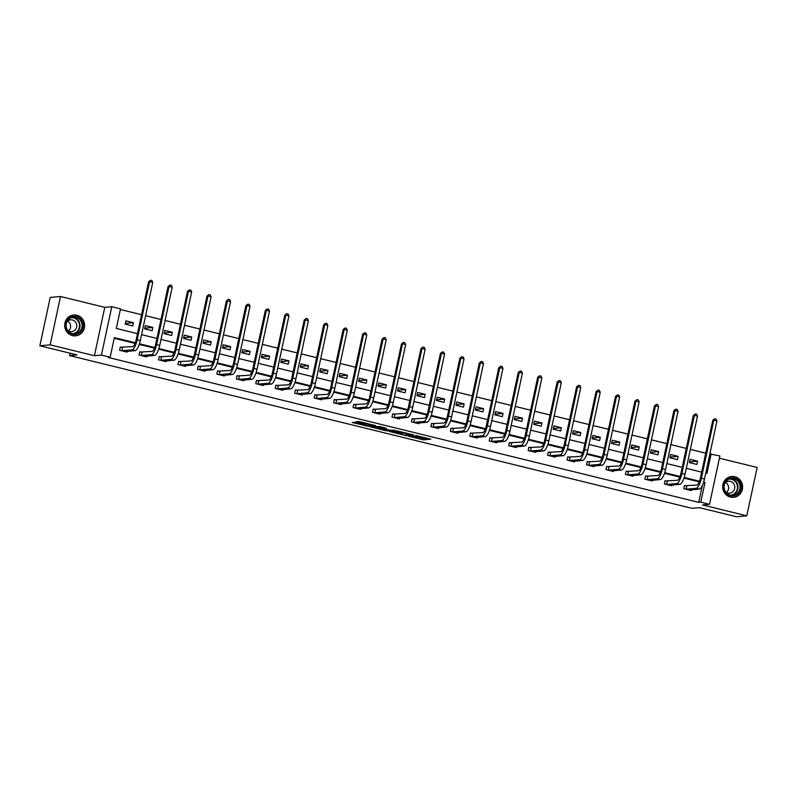 <?xml version="1.0" encoding="UTF-8"?>
<svg xmlns="http://www.w3.org/2000/svg" width="797" height="797" viewBox="0 0 797 797"><rect width="100%" height="100%" fill="white"/><g stroke="black" fill="none" stroke-linecap="round" stroke-linejoin="round"><path stroke-width="1.2" d="M408.273 436.158L423.486 439.844L430.828 439.157L415.795 435.471L420.677 437.204L412.029 435.81L416.303 437.603L408.273 436.158M72.477 335.607A10.471 9.963 84.8 0 0 75.615 335.846A10.471 9.963 84.8 0 0 84.612 326.162A10.471 9.963 84.8 0 0 76.851 315.223A10.471 9.963 84.8 0 0 73.713 314.984A10.471 9.963 84.8 0 0 64.706 324.668A10.471 9.963 84.8 0 0 72.477 335.607M730.451 497.089A10.471 9.963 84.8 0 0 733.589 497.328A10.471 9.963 84.8 0 0 742.585 487.644A10.471 9.963 84.8 0 0 734.824 476.696A10.471 9.963 84.8 0 0 731.686 476.467A10.471 9.963 84.8 0 0 722.69 486.14A10.471 9.963 84.8 0 0 730.451 497.089M355.113 422.251L352.264 422.51L368.334 426.315L375.676 425.628L358.72 421.503L356.189 421.752L357.076 422.071L372.827 425.279L367.865 425.777L355.113 422.251M39.85 345.788L50.221 297.43L60.512 296.494L50.151 344.852L39.85 345.788L77.01 354.914L69.598 355.582L691.906 508.317L699.318 507.639L736.488 516.755L746.779 515.818L702.506 504.959L709.509 504.312L700.782 502.17L698.72 502.359L108.093 357.415L110.155 357.225L101.418 355.083L111.789 306.715L120.516 308.857L116.312 328.464L137.482 333.664M50.151 344.852L94.425 355.721L101.418 355.083M389.514 431.516L406.41 435.66L413.753 434.973L396.786 430.848L389.514 431.516M385.738 430.719L370.416 426.863L379.382 426.445L386.445 428.268L383.367 428.587L384.254 428.906L389.982 430.171L394.814 430.3L387.372 430.988L385.818 430.38M746.779 515.818L757.15 467.46L719.402 458.195M70.106 353.22L69.598 355.582M698.72 502.359L702.326 485.572M699.268 481.856L683.965 478.1M679.821 477.084L664.509 473.328M660.364 472.312L645.052 468.556M640.908 467.54L625.595 463.774M621.451 462.758L606.138 459.002M601.994 457.986L586.682 454.23M582.547 453.214L567.235 449.458M563.09 448.442L547.778 444.676M543.634 443.66L528.321 439.904M524.177 438.888L508.865 435.132M504.72 434.116L489.408 430.36M485.273 429.344L469.961 425.578M465.817 424.562L450.504 420.806M446.36 419.79L431.047 416.034M426.903 415.018L411.591 411.262M407.446 410.236L392.134 406.48M387.99 405.464L372.687 401.708M368.543 400.692L353.23 396.936M349.086 395.92L333.774 392.164M329.629 391.138L314.317 387.382M310.172 386.366L294.86 382.61M290.716 381.594L275.403 377.838M271.269 376.822L255.957 373.056M251.812 372.04L236.5 368.284M232.355 367.268L217.043 363.512M212.899 362.496L197.586 358.74M193.442 357.723L178.13 353.958M173.995 352.941L158.683 349.186M154.538 348.169L139.226 344.414M135.082 343.397L114.21 338.277M686.516 485.951L684.493 485.453L683.796 488.72L691.278 490.563L691.437 489.806M667.059 481.179L665.037 480.681L664.339 483.948L671.821 485.781L671.981 485.034M647.612 476.407L645.58 475.909L644.883 479.176L652.364 481.009L652.524 480.262M628.156 471.625L626.133 471.137L625.426 474.404L632.908 476.237L633.077 475.49M608.699 466.853L606.676 466.355L605.979 469.622L613.461 471.465L613.62 470.708M589.242 462.081L587.22 461.583L586.522 464.85L594.004 466.683L594.163 465.936M569.785 457.309L567.763 456.811L567.066 460.078L574.547 461.911L574.707 461.164M550.338 452.527L548.306 452.029L547.609 455.296L555.091 457.139L555.25 456.392M530.882 447.755L528.859 447.256L528.152 450.524L535.634 452.367L535.793 451.61M511.425 442.983L509.403 442.484L508.695 445.752L516.187 447.585L516.346 446.838M491.968 438.211L489.946 437.712L489.248 440.98L496.73 442.813L496.89 442.066M472.511 433.429L470.489 432.93L469.792 436.198L477.273 438.041L477.433 437.294M453.065 428.656L451.032 428.158L450.335 431.426L457.817 433.269L457.976 432.512M433.608 423.884L431.585 423.386L430.878 426.654L438.36 428.487L438.519 427.74M414.151 419.112L412.129 418.614L411.421 421.882L418.903 423.715L419.073 422.968M394.694 414.33L392.672 413.832L391.975 417.1L399.456 418.943L399.616 418.196M375.238 409.558L373.215 409.06L372.518 412.328L380 414.171L380.159 413.414M355.781 404.786L353.758 404.288L353.061 407.556L360.543 409.389L360.702 408.642M336.334 400.014L334.302 399.516L333.604 402.784L341.086 404.617L341.246 403.87M316.877 395.232L314.855 394.734L314.148 398.002L321.629 399.845L321.799 399.098M297.42 390.46L295.398 389.962L294.691 393.23L302.183 395.063L302.342 394.316M277.964 385.688L275.941 385.19L275.244 388.458L282.726 390.291L282.885 389.544M258.507 380.916L256.485 380.418L255.787 383.686L263.269 385.519L263.428 384.772M239.06 376.134L237.028 375.636L236.33 378.904L243.812 380.747L243.972 380M219.603 371.362L217.581 370.864L216.874 374.132L224.355 375.965L224.515 375.218M200.147 366.59L198.124 366.092L197.417 369.36L204.909 371.193L205.068 370.446M180.69 361.808L178.667 361.32L177.97 364.588L185.452 366.421L185.611 365.674M161.233 357.036L159.211 356.538L158.513 359.806L165.995 361.649L166.155 360.892M141.776 352.264L139.754 351.766L139.057 355.034L146.538 356.867L146.698 356.12M122.33 347.492L120.297 346.994L119.6 350.262L127.082 352.095L127.241 351.347M705.734 453.174L690.351 449.398M686.277 448.402L670.905 444.626M666.82 443.63L651.448 439.854M647.373 438.858L631.991 435.082M627.916 434.076L612.534 430.3M608.46 429.304L593.078 425.528M589.003 424.532L573.631 420.756M569.546 419.76L554.174 415.984M550.099 414.978L534.717 411.202M530.643 410.206L515.26 406.43M511.186 405.434L495.804 401.658M491.729 400.652L476.357 396.886M472.272 395.88L456.9 392.104M452.816 391.108L437.443 387.332M433.369 386.336L417.987 382.56M413.912 381.554L398.53 377.788M394.455 376.782L379.073 373.006M374.998 372.01L359.626 368.234M355.542 367.238L340.17 363.462M336.095 362.456L320.713 358.69M316.638 357.684L301.256 353.908M297.181 352.912L281.799 349.136M277.725 348.14L262.352 344.364M258.268 343.358L242.896 339.592M238.821 338.586L223.439 334.81M219.364 333.813L203.982 330.038M199.908 329.041L184.525 325.266M180.451 324.259L165.069 320.494M160.994 319.487L145.622 315.712M141.537 314.715L120.377 309.525M697.584 461.154L690.102 459.311L689.395 462.579L696.877 464.422L697.584 461.154L689.544 461.881M678.127 456.372L670.646 454.539L669.938 457.807L677.43 459.64L678.127 456.372L670.098 457.109M658.671 451.6L651.189 449.767L650.491 453.035L657.973 454.868L658.671 451.6L650.641 452.337M639.214 446.828L631.732 444.995L631.035 448.263L638.517 450.096L639.214 446.828L631.184 447.555M619.757 442.056L612.275 440.213L611.578 443.481L619.06 445.324L619.757 442.056L611.727 442.783M600.31 437.274L592.829 435.441L592.121 438.709L599.603 440.542L600.31 437.274L592.271 438.011M580.854 432.502L573.372 430.669L572.664 433.937L580.146 435.77L580.854 432.502L572.814 433.239M561.397 427.73L553.915 425.897L553.218 429.165L560.699 430.998L561.397 427.73L553.367 428.457M541.94 422.958L534.458 421.115L533.761 424.383L541.243 426.226L541.94 422.958L533.91 423.685M522.483 418.176L515.001 416.343L514.304 419.611L521.786 421.444L522.483 418.176L514.454 418.913M503.037 413.404L495.545 411.571L494.847 414.838L502.329 416.672L503.037 413.404L494.997 414.141M483.58 408.632L476.098 406.799L475.391 410.066L482.872 411.9L483.58 408.632L475.54 409.359M464.123 403.86L456.641 402.017L455.944 405.284L463.426 407.128L464.123 403.86L456.093 404.587M444.666 399.078L437.184 397.245L436.487 400.512L443.969 402.346L444.666 399.078L436.636 399.815M425.209 394.306L417.728 392.473L417.03 395.74L424.512 397.573L425.209 394.306L417.18 395.043M405.753 389.534L398.271 387.701L397.573 390.958L405.055 392.801L405.753 389.534L397.723 390.261M386.306 384.762L378.824 382.919L378.117 386.186L385.599 388.029L386.306 384.762L378.266 385.489M366.849 379.98L359.367 378.147L358.66 381.414L366.152 383.247L366.849 379.98L358.819 380.717M347.392 375.208L339.911 373.375L339.213 376.642L346.695 378.475L347.392 375.208L339.363 375.945M327.936 370.436L320.454 368.593L319.756 371.86L327.238 373.703L327.936 370.436L319.906 371.163M308.479 365.664L300.997 363.821L300.3 367.088L307.781 368.931L308.479 365.664L300.449 366.391M289.032 360.882L281.55 359.048L280.843 362.316L288.325 364.149L289.032 360.882L280.992 361.619M269.575 356.11L262.093 354.276L261.386 357.544L268.868 359.377L269.575 356.11L261.536 356.837M250.119 351.338L242.637 349.494L241.939 352.762L249.421 354.605L250.119 351.338L242.089 352.065M230.662 346.565L223.18 344.722L222.483 347.99L229.964 349.833L230.662 346.565L222.632 347.293M211.205 341.783L203.723 339.95L203.026 343.218L210.508 345.051L211.205 341.783L203.175 342.521M191.758 337.011L184.266 335.178L183.569 338.446L191.051 340.279L191.758 337.011L183.718 337.739M172.301 332.239L164.82 330.396L164.112 333.664L171.594 335.507L172.301 332.239L164.262 332.967M152.845 327.457L145.363 325.624L144.665 328.892L152.147 330.725L152.845 327.457L144.815 328.195M133.388 322.685L125.906 320.852L125.209 324.12L132.691 325.953L133.388 322.685L125.358 323.423M94.425 355.721L104.786 307.353L60.512 296.494M104.786 307.353L111.789 306.715M709.868 453.931L719.88 455.954L709.509 504.312M135.321 342.76L114.36 337.619L110.155 357.225M700.782 502.17L704.986 482.564L703.631 482.235M699.517 481.229L684.175 477.463M680.06 476.457L664.718 472.691M660.603 471.675L645.261 467.909M641.147 466.903L625.804 463.137M621.7 462.13L606.358 458.365M602.243 457.348L586.901 453.593M582.786 452.576L567.444 448.811M563.33 447.804L547.987 444.039M543.873 443.032L528.531 439.267M524.426 438.25L509.084 434.495M504.969 433.478L489.627 429.713M485.512 428.706L470.17 424.94M466.056 423.934L450.713 420.168M446.599 419.152L431.257 415.386M427.152 414.38L411.81 410.614M407.695 409.608L392.353 405.842M388.239 404.836L372.896 401.07M368.782 400.054L353.44 396.288M349.325 395.282L333.983 391.516M329.868 390.51L314.526 386.744M310.422 385.738L295.079 381.972M290.965 380.956L275.623 377.19M271.508 376.184L256.166 372.418M252.051 371.412L236.709 367.646M232.594 366.64L217.252 362.874M213.148 361.858L197.805 358.092M193.691 357.086L178.349 353.32M174.234 352.314L158.892 348.548M154.777 347.542L139.435 343.776M705.753 473.129L706.949 473.418L711.153 453.812M141.557 334.66L156.939 338.436M161.014 339.432L176.386 343.208M180.471 344.214L195.843 347.98M199.917 348.986L215.3 352.762M219.374 353.758L234.756 357.534M238.831 358.53L254.213 362.306M258.288 363.312L273.66 367.088M277.745 368.084L293.117 371.86M297.191 372.857L312.573 376.632M316.648 377.629L332.03 381.404M336.105 382.411L351.487 386.186M355.562 387.183L370.934 390.958M375.018 391.955L390.391 395.73M394.475 396.727L409.847 400.502M413.922 401.509L429.304 405.284M433.379 406.281L448.761 410.057M452.835 411.053L468.218 414.829M472.292 415.835L487.664 419.601M491.749 420.607L507.121 424.383M511.196 425.379L526.578 429.155M530.653 430.151L546.035 433.927M550.109 434.933L565.491 438.699M569.566 439.705L584.938 443.481M589.023 444.477L604.395 448.253M608.47 449.249L623.852 453.025M627.926 454.031L643.309 457.797M647.383 458.803L662.765 462.579M666.84 463.575L682.212 467.351M686.297 468.347L701.669 472.123M703.472 482.703L704.986 482.564M417.21 437.065L423.765 438.539L427.351 438.211M393.2 431.177L399.566 432.741M403.999 435.013L411.571 434.594L403.969 433.1L399.387 433.578L403.999 435.013M399.387 433.578L399.676 432.263L402.017 431.994M380.388 428.029L374.162 426.505M380.368 428.846L388.607 430.3L380.368 428.846L380.647 427.541L380.199 428.906M383.586 427.561L382.341 427.381L382.062 428.686M380.647 427.541L382.341 427.381M689.256 490.065L699.298 489.099L696.179 488.332L685.818 489.219M684.434 485.752L696.877 485.064A6.715 1.963 -76.2 0 0 700.344 478.339L712.797 420.238L714.819 418.704L716.065 419.013L716.941 420.916L704.488 479.007A10.072 2.949 103.8 0 1 699.298 489.099M716.941 420.916L713.823 420.149L701.37 478.25A10.072 2.949 103.8 0 1 696.179 488.332M714.819 418.704L713.823 420.149L712.797 420.238M686.805 485.981L686.107 489.248M724.074 489.547A9.066 8.628 -95.2 0 1 729.733 478.25A9.066 8.628 -95.2 0 1 740.543 484.307A9.066 8.628 -95.2 0 1 734.874 495.595A9.066 8.628 -95.2 0 1 724.074 489.547M739.726 484.516A8.388 7.99 84.8 0 0 731.337 478.589A8.388 7.99 84.8 0 0 724.473 489.368A8.388 7.99 84.8 0 0 732.861 495.306A8.388 7.99 84.8 0 0 739.726 484.516M725.549 482.514A5.978 5.689 -95.2 0 1 726.456 492.486M725.001 483.032A5.978 5.689 -95.2 0 1 734.525 485.493A5.978 5.689 -95.2 0 1 725.828 492.078M731.487 497.288A10.411 9.903 84.8 0 0 733.25 497.288A10.411 9.903 84.8 0 0 741.758 483.918A10.411 9.903 84.8 0 0 731.367 476.556A10.411 9.903 84.8 0 0 729.634 476.885M76.223 316.628A9.066 8.628 -95.2 0 1 82.749 327.507A9.066 8.628 -95.2 0 1 72.437 334.272A9.066 8.628 -95.2 0 1 65.912 323.383A9.066 8.628 -95.2 0 1 76.223 316.628M72.378 333.634A8.388 7.99 84.8 0 0 82.101 326.063A8.388 7.99 84.8 0 0 73.364 317.106A8.388 7.99 84.8 0 0 72.378 333.634M67.576 321.032A5.978 5.689 -95.2 0 1 68.482 331.004M67.028 321.55A5.978 5.689 -95.2 0 1 76.791 326.162A5.978 5.689 -95.2 0 1 67.845 330.596M73.513 335.806A10.411 9.903 84.8 0 0 75.277 335.806A10.411 9.903 84.8 0 0 84.223 326.192A10.411 9.903 84.8 0 0 76.502 315.313A10.411 9.903 84.8 0 0 73.384 315.084A10.411 9.903 84.8 0 0 71.66 315.403M669.799 485.283L679.841 484.317L676.723 483.56L666.362 484.446M664.977 480.98L677.42 480.292A6.715 1.963 -76.2 0 0 680.887 473.567L693.34 415.466L695.363 413.932L696.608 414.241L697.485 416.134L685.031 474.235A10.072 2.949 103.8 0 1 679.841 484.317M697.485 416.134L694.366 415.376L681.913 473.468A10.072 2.949 103.8 0 1 676.723 483.56M695.363 413.932L694.366 415.376L693.34 415.466M667.348 481.209L666.651 484.476M650.342 480.511L660.384 479.545L657.266 478.778L646.905 479.674M645.52 476.207L657.973 475.51A6.715 1.963 -76.2 0 0 661.43 468.785L673.883 410.694L675.906 409.16L677.151 409.459L678.028 411.362L665.575 469.463A10.072 2.949 103.8 0 1 660.384 479.545M678.028 411.362L674.92 410.594L662.456 468.696A10.072 2.949 103.8 0 1 657.266 478.778M675.906 409.16L674.92 410.594L673.883 410.694M647.891 476.427L647.194 479.694M630.885 475.739L640.927 474.773L637.809 474.006L627.458 474.892M626.063 471.435L638.517 470.738A6.715 1.963 -76.2 0 0 641.974 464.013L654.427 405.922L656.449 404.378L657.694 404.687L658.581 406.59L646.118 464.691A10.072 2.949 103.8 0 1 640.927 474.773M658.581 406.59L655.463 405.822L643.01 463.924A10.072 2.949 103.8 0 1 637.809 474.006M656.449 404.378L655.463 405.822L654.427 405.922M628.444 471.655L627.737 474.922M611.429 470.967L621.481 470.001L618.362 469.234L608.001 470.12M606.607 466.653L619.06 465.966A6.715 1.963 -76.2 0 0 622.517 459.241L634.98 401.14L636.992 399.606L638.248 399.915L639.124 401.818L626.671 459.909A10.072 2.949 103.8 0 1 621.481 470.001M639.124 401.818L636.006 401.05L623.553 459.152A10.072 2.949 103.8 0 1 618.362 469.234M636.992 399.606L636.006 401.05L634.98 401.14M608.988 466.883L608.29 470.15M591.982 466.185L602.024 465.219L598.906 464.452L588.545 465.348M587.16 461.881L599.603 461.184A6.715 1.963 -76.2 0 0 603.07 454.469L615.523 396.368L617.545 394.834L618.791 395.143L619.668 397.036L607.214 455.137A10.072 2.949 103.8 0 1 602.024 465.219M619.668 397.036L616.549 396.278L604.096 454.37A10.072 2.949 103.8 0 1 598.906 464.452M617.545 394.834L616.549 396.278L615.523 396.368M589.531 462.111L588.834 465.378M572.525 461.413L582.567 460.447L579.449 459.68L569.088 460.576M567.703 457.109L580.146 456.412A6.715 1.963 -76.2 0 0 583.613 449.687L596.066 391.596L598.089 390.062L599.334 390.361L600.211 392.263L587.758 450.365A10.072 2.949 103.8 0 1 582.567 460.447M600.211 392.263L597.092 391.496L584.639 449.598A10.072 2.949 103.8 0 1 579.449 459.68M598.089 390.062L597.092 391.496L596.066 391.596M570.074 457.329L569.377 460.596M553.068 456.641L563.11 455.675L559.992 454.908L549.631 455.794M548.246 452.337L560.699 451.64A6.715 1.963 -76.2 0 0 564.156 444.915L576.61 386.814L578.632 385.28L579.877 385.589L580.754 387.491L568.301 445.593A10.072 2.949 103.8 0 1 563.11 455.675M580.754 387.491L577.636 386.724L565.183 444.826A10.072 2.949 103.8 0 1 559.992 454.908M578.632 385.28L577.636 386.724L576.61 386.814M550.617 452.557L549.92 455.824M533.611 451.869L543.654 450.903L540.535 450.136L530.174 451.022M528.79 447.555L541.243 446.868A6.715 1.963 -76.2 0 0 544.7 440.143L557.153 382.042L559.175 380.508L560.421 380.817L561.307 382.719L548.844 440.811A10.072 2.949 103.8 0 1 543.654 450.903M561.307 382.719L558.189 381.952L545.726 440.044A10.072 2.949 103.8 0 1 540.535 450.136M559.175 380.508L558.189 381.952L557.153 382.042M531.171 447.784L530.463 451.052M514.155 447.087L524.207 446.121L521.089 445.354L510.728 446.25M509.333 442.783L521.786 442.086A6.715 1.963 -76.2 0 0 525.243 435.371L537.696 377.27L539.718 375.736L540.964 376.045L541.85 377.937L529.397 436.039A10.072 2.949 103.8 0 1 524.207 446.121M541.85 377.937L538.732 377.18L526.279 435.272A10.072 2.949 103.8 0 1 521.089 445.354M539.718 375.736L538.732 377.18L537.696 377.27M511.714 443.012L511.007 446.28M494.708 442.315L504.75 441.349L501.632 440.582L491.271 441.478M489.876 438.011L502.329 437.314A6.715 1.963 -76.2 0 0 505.786 430.589L518.249 372.498L520.262 370.964L521.517 371.263L522.394 373.165L509.941 431.267A10.072 2.949 103.8 0 1 504.75 441.349M522.394 373.165L519.275 372.398L506.822 430.5A10.072 2.949 103.8 0 1 501.632 440.582M520.262 370.964L519.275 372.398L518.249 372.498M492.257 438.23L491.56 441.498M475.251 437.543L485.293 436.577L482.175 435.81L471.814 436.696M470.429 433.239L482.872 432.542A6.715 1.963 -76.2 0 0 486.339 425.817L498.792 367.716L500.815 366.182L502.06 366.49L502.937 368.393L490.484 426.495A10.072 2.949 103.8 0 1 485.293 436.577M502.937 368.393L499.819 367.626L487.365 425.728A10.072 2.949 103.8 0 1 482.175 435.81M500.815 366.182L499.819 367.626L498.792 367.716M472.8 433.458L472.103 436.726M455.794 432.771L465.837 431.795L462.718 431.038L452.357 431.924M450.972 428.457L463.416 427.77A6.715 1.963 -76.2 0 0 466.883 421.045L479.336 362.944L481.358 361.41L482.603 361.718L483.48 363.621L471.027 421.713A10.072 2.949 103.8 0 1 465.837 431.795M483.48 363.621L480.362 362.854L467.909 420.946A10.072 2.949 103.8 0 1 462.718 431.038M481.358 361.41L480.362 362.854L479.336 362.944M453.344 428.686L452.646 431.954M436.338 427.989L446.38 427.023L443.262 426.256L432.901 427.152M431.516 423.685L443.969 422.988A6.715 1.963 -76.2 0 0 447.426 416.273L459.879 358.172L461.901 356.638L463.147 356.946L464.033 358.839L451.57 416.941A10.072 2.949 103.8 0 1 446.38 427.023M464.033 358.839L460.915 358.082L448.452 416.173A10.072 2.949 103.8 0 1 443.262 426.256M461.901 356.638L460.915 358.082L459.879 358.172M433.897 423.914L433.189 427.182M416.881 423.217L426.923 422.251L423.815 421.483L413.454 422.38M412.059 418.913L424.512 418.216A6.715 1.963 -76.2 0 0 427.969 411.491L440.422 353.4L442.445 351.866L443.69 352.164L444.577 354.067L432.123 412.169A10.072 2.949 103.8 0 1 426.923 422.251M444.577 354.067L441.458 353.3L429.005 411.401A10.072 2.949 103.8 0 1 423.815 421.483M442.445 351.866L441.458 353.3L440.422 353.4M414.44 419.132L413.733 422.4M397.424 418.445L407.476 417.479L404.358 416.711L393.997 417.598M392.602 414.141L405.055 413.444A6.715 1.963 -76.2 0 0 408.512 406.719L420.975 348.618L422.988 347.084L424.243 347.392L425.12 349.295L412.667 407.387A10.072 2.949 103.8 0 1 407.476 417.479M425.12 349.295L422.002 348.528L409.548 406.629A10.072 2.949 103.8 0 1 404.358 416.711M422.988 347.084L422.002 348.528L420.975 348.618M394.983 414.36L394.286 417.628M377.977 413.673L388.019 412.697L384.901 411.939L374.54 412.826M373.155 409.359L385.599 408.672A6.715 1.963 -76.2 0 0 389.066 401.947L401.519 343.846L403.541 342.312L404.786 342.62L405.663 344.523L393.21 402.615A10.072 2.949 103.8 0 1 388.019 412.697M405.663 344.523L402.545 343.756L390.092 401.847A10.072 2.949 103.8 0 1 384.901 411.939M403.541 342.312L402.545 343.756L401.519 343.846M375.526 409.588L374.829 412.856M358.52 408.891L368.563 407.925L365.444 407.157L355.083 408.054M353.699 404.587L366.142 403.89A6.715 1.963 -76.2 0 0 369.609 397.175L382.062 339.074L384.084 337.539L385.33 337.848L386.206 339.741L373.753 397.842A10.072 2.949 103.8 0 1 368.563 407.925M386.206 339.741L383.088 338.974L370.635 397.075A10.072 2.949 103.8 0 1 365.444 407.157M384.084 337.539L383.088 338.974L382.062 339.074M356.07 404.816L355.372 408.074M339.064 404.119L349.106 403.152L345.988 402.385L335.627 403.282M334.242 399.815L346.695 399.118A6.715 1.963 -76.2 0 0 350.152 392.393L362.605 334.302L364.627 332.767L365.873 333.066L366.75 334.969L354.296 393.07A10.072 2.949 103.8 0 1 349.106 403.152M366.75 334.969L363.641 334.202L351.178 392.303A10.072 2.949 103.8 0 1 345.988 402.385M364.627 332.767L363.641 334.202L362.605 334.302M336.613 400.034L335.916 403.302M319.607 399.347L329.649 398.38L326.531 397.613L316.18 398.5M314.785 395.043L327.238 394.346A6.715 1.963 -76.2 0 0 330.695 387.621L343.148 329.52L345.171 327.985L346.416 328.294L347.303 330.197L334.84 388.288A10.072 2.949 103.8 0 1 329.649 398.38M347.303 330.197L344.184 329.43L331.721 387.531A10.072 2.949 103.8 0 1 326.531 397.613M345.171 327.985L344.184 329.43L343.148 329.52M317.166 395.262L316.459 398.53M300.15 394.575L310.202 393.598L307.084 392.841L296.723 393.728M295.328 390.261L307.781 389.574A6.715 1.963 -76.2 0 0 311.238 382.849L323.702 324.748L325.714 323.213L326.969 323.522L327.846 325.425L315.393 383.516A10.072 2.949 103.8 0 1 310.202 393.598M327.846 325.425L324.728 324.658L312.275 382.749A10.072 2.949 103.8 0 1 307.084 392.841M325.714 323.213L324.728 324.658L323.702 324.748M297.709 390.49L297.012 393.758M280.703 389.793L290.746 388.826L287.627 388.059L277.266 388.956M275.882 385.489L288.325 384.792A6.715 1.963 -76.2 0 0 291.792 378.077L304.245 319.976L306.267 318.441L307.512 318.74L308.389 320.643L295.936 378.744A10.072 2.949 103.8 0 1 290.746 388.826M308.389 320.643L305.271 319.876L292.818 377.977A10.072 2.949 103.8 0 1 287.627 388.059M306.267 318.441L305.271 319.876L304.245 319.976M278.253 385.708L277.555 388.976M261.247 385.021L271.289 384.054L268.171 383.287L257.81 384.174M256.425 380.717L268.868 380.02A6.715 1.963 -76.2 0 0 272.335 373.295L284.788 315.204L286.81 313.669L288.056 313.968L288.932 315.871L276.479 373.972A10.072 2.949 103.8 0 1 271.289 384.054M288.932 315.871L285.814 315.104L273.361 373.205A10.072 2.949 103.8 0 1 268.171 383.287M286.81 313.669L285.814 315.104L284.788 315.204M258.796 380.936L258.098 384.204M241.79 380.249L251.832 379.282L248.714 378.515L238.353 379.402M236.968 375.945L249.421 375.248A6.715 1.963 -76.2 0 0 252.878 368.523L265.331 310.422L267.354 308.887L268.599 309.196L269.476 311.099L257.023 369.19A10.072 2.949 103.8 0 1 251.832 379.282M269.476 311.099L266.357 310.332L253.904 368.433A10.072 2.949 103.8 0 1 248.714 378.515M267.354 308.887L266.357 310.332L265.331 310.422M239.339 376.164L238.642 379.432M222.333 375.477L232.375 374.5L229.257 373.743L218.896 374.63M217.511 371.163L229.964 370.475A6.715 1.963 -76.2 0 0 233.421 363.751L245.875 305.649L247.897 304.115L249.142 304.424L250.029 306.327L237.566 364.418A10.072 2.949 103.8 0 1 232.375 374.5M250.029 306.327L246.911 305.56L234.448 363.651A10.072 2.949 103.8 0 1 229.257 373.743M247.897 304.115L246.911 305.56L245.875 305.649M219.892 371.392L219.185 374.66M202.876 370.695L212.929 369.728L209.81 368.961L199.449 369.858M198.055 366.391L210.508 365.693A6.715 1.963 -76.2 0 0 213.965 358.979L226.418 300.877L228.44 299.343L229.685 299.642L230.572 301.545L218.119 359.646A10.072 2.949 103.8 0 1 212.929 369.728M230.572 301.545L227.454 300.778L215.001 358.879A10.072 2.949 103.8 0 1 209.81 368.961M228.44 299.343L227.454 300.778L226.418 300.877M200.436 366.61L199.728 369.878M183.43 365.923L193.472 364.956L190.353 364.189L179.992 365.076M178.598 361.619L191.051 360.921A6.715 1.963 -76.2 0 0 194.508 354.197L206.971 296.105L208.983 294.561L210.239 294.87L211.115 296.773L198.662 354.874A10.072 2.949 103.8 0 1 193.472 364.956M211.115 296.773L207.997 296.006L195.544 354.107A10.072 2.949 103.8 0 1 190.353 364.189M208.983 294.561L207.997 296.006L206.971 296.105M180.979 361.838L180.281 365.106M163.973 361.151L174.015 360.184L170.897 359.417L160.536 360.304M159.151 356.837L171.594 356.149A6.715 1.963 -76.2 0 0 175.061 349.425L187.514 291.323L189.537 289.789L190.782 290.098L191.659 292.001L179.205 350.092A10.072 2.949 103.8 0 1 174.015 360.184M191.659 292.001L188.54 291.234L176.087 349.335A10.072 2.949 103.8 0 1 170.897 359.417M189.537 289.789L188.54 291.234L187.514 291.323M161.522 357.066L160.825 360.334M144.516 356.379L154.558 355.402L151.44 354.645L141.079 355.532M139.694 352.065L152.137 351.377A6.715 1.963 -76.2 0 0 155.604 344.653L168.057 286.551L170.08 285.017L171.325 285.326L172.202 287.219L159.749 345.32A10.072 2.949 103.8 0 1 154.558 355.402M172.202 287.219L169.084 286.462L156.63 344.553A10.072 2.949 103.8 0 1 151.44 354.645M170.08 285.017L169.084 286.462L168.057 286.551M142.065 352.294L141.368 355.562M125.059 351.597L135.101 350.63L131.983 349.863L121.622 350.76M120.237 347.293L132.691 346.595A6.715 1.963 -76.2 0 0 136.148 339.881L148.601 281.779L150.623 280.245L151.868 280.544L152.755 282.447L140.292 340.548A10.072 2.949 103.8 0 1 135.101 350.63M152.755 282.447L149.637 281.68L137.174 339.781A10.072 2.949 103.8 0 1 131.983 349.863M150.623 280.245L149.637 281.68L148.601 281.779M122.618 347.512L121.911 350.78M423.765 438.539L423.486 439.844M422.131 438.28L421.852 439.585M406.53 435.072L406.41 435.66M404.089 432.502L403.969 433.1M399.875 432.193L399.596 433.498M383.666 427.491L383.437 428.567M387.501 430.4L387.372 430.988M366.221 423.207L366.112 423.735M365.076 422.928L364.887 423.845M363.482 422.54L363.253 423.586M368.463 425.728L368.334 426.315M704.488 479.007L701.37 478.25M730.271 478.758A8.388 7.99 -95.2 0 1 731.785 495.326M730.789 495.206A8.119 7.721 84.8 0 0 737.125 484.805A8.119 7.721 84.8 0 0 729.325 479.057M72.298 317.276A8.388 7.99 -95.2 0 1 73.812 333.843M72.816 333.734A8.119 7.721 84.8 0 0 73.473 317.774A8.119 7.721 84.8 0 0 71.351 317.575M685.031 474.235L681.913 473.468M665.575 469.463L662.456 468.696M646.118 464.691L643.01 463.924M626.671 459.909L623.553 459.152M607.214 455.137L604.096 454.37M587.758 450.365L584.639 449.598M568.301 445.593L565.183 444.826M548.844 440.811L545.726 440.044M529.397 436.039L526.279 435.272M509.941 431.267L506.822 430.5M490.484 426.495L487.365 425.728M471.027 421.713L467.909 420.946M451.57 416.941L448.452 416.173M432.123 412.169L429.005 411.401M412.667 407.387L409.548 406.629M393.21 402.615L390.092 401.847M373.753 397.842L370.635 397.075M354.296 393.07L351.178 392.303M334.84 388.288L331.721 387.531M315.393 383.516L312.275 382.749M295.936 378.744L292.818 377.977M276.479 373.972L273.361 373.205M257.023 369.19L253.904 368.433M237.566 364.418L234.448 363.651M218.119 359.646L215.001 358.879M198.662 354.874L195.544 354.107M179.205 350.092L176.087 349.335M159.749 345.32L156.63 344.553M140.292 340.548L137.174 339.781M417.239 436.925L417.12 437.463M383.606 427.481L383.367 428.587M733.25 497.288L732.463 497.358M731.367 476.556L730.57 476.636M73.384 315.084L72.597 315.154M75.277 335.806L74.48 335.886"/></g></svg>
